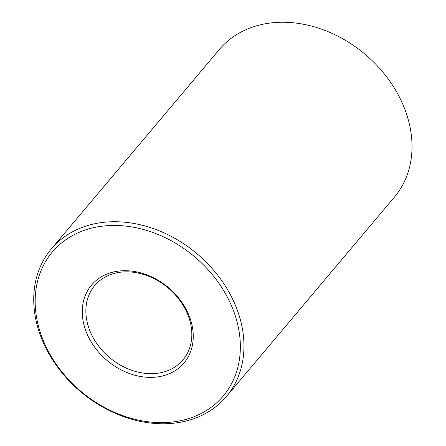 <?xml version="1.0" encoding="UTF-8"?>
<svg xmlns="http://www.w3.org/2000/svg" width="446" height="446" viewBox="0 0 446 446"><rect width="100%" height="100%" fill="white"/><g stroke="black" fill="none" stroke-linecap="round" stroke-linejoin="round"><path stroke-width="0.67" d="M87.7 335.381A60.455 47.655 40.1 0 1 142.023 273.231A60.455 47.655 40.1 0 1 183.546 363.512A60.455 47.655 40.1 0 1 87.7 335.381M45.23 345.003A111.751 88.091 40.1 0 1 145.641 230.119A111.751 88.091 40.1 0 1 222.398 397.001A111.751 88.091 40.1 0 1 45.23 345.003M91.068 333.575A57.707 45.486 40.1 0 1 94.714 285.568A57.707 45.486 40.1 0 1 168.153 287.96A57.707 45.486 40.1 0 1 182.983 359.928A57.707 45.486 40.1 0 1 135.155 371.356A57.707 45.486 40.1 0 1 91.068 333.575M44.042 344.228A114.499 90.254 40.1 0 1 51.279 248.98A114.499 90.254 40.1 0 1 196.998 253.724A114.499 90.254 40.1 0 1 226.412 396.516A114.499 90.254 40.1 0 1 131.52 419.195A114.499 90.254 40.1 0 1 44.042 344.228M51.279 248.98L219.332 49.5A114.499 90.254 40.1 0 1 365.045 54.245A114.499 90.254 40.1 0 1 394.465 197.043L226.412 396.516"/></g></svg>
